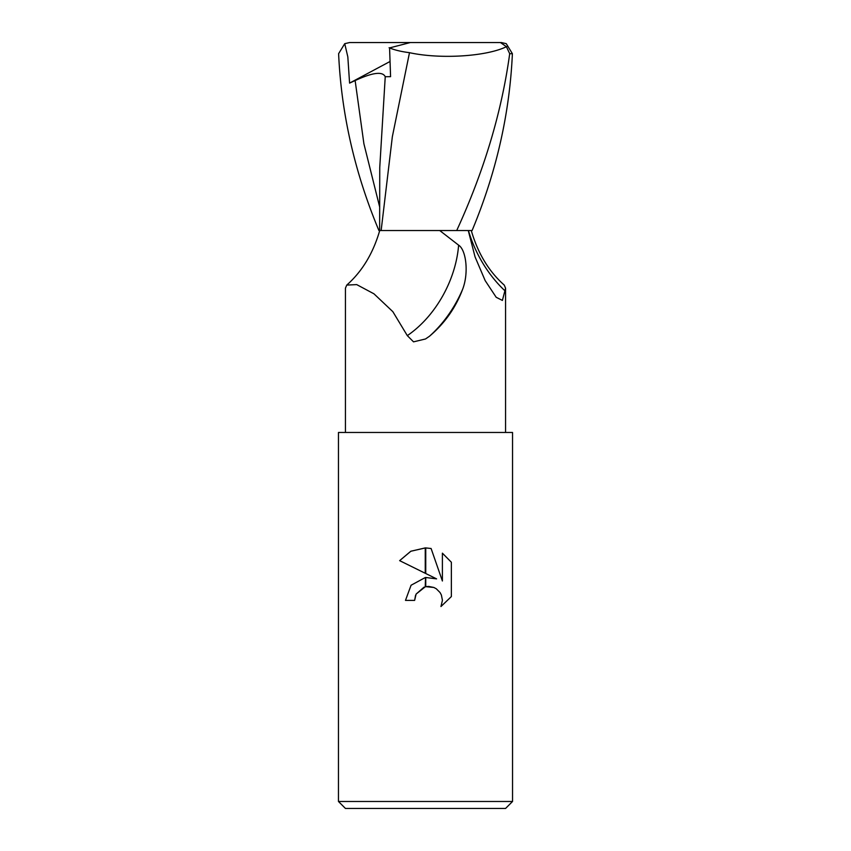 <?xml version="1.0" encoding="UTF-8"?>
<svg xmlns="http://www.w3.org/2000/svg" width="851" height="851" viewBox="0 0 851 851"><rect width="100%" height="100%" fill="white"/><g stroke="black" fill="none" stroke-linecap="round" stroke-linejoin="round"><path stroke-width="1.28" d="M471.284 230.547C477.858 253.279 488.846 271.458 504.249 285.085L505.568 288.181L502.398 300.424L496.186 297.276L485.176 280.617L475.071 256.928L468.273 230.547M379.642 230.547L378.918 230.547C354.771 172.785 341.325 113.832 338.613 53.687L344.729 43.678L347.825 56.857L349.58 83.111L355.133 80.568C372.589 72.473 382.62 71.197 385.237 76.718L379.748 167.615L379.642 230.547L456.7 230.547L407.65 230.547M439.754 230.547L458.615 245.162C466.125 249.811 468.997 272.884 462.604 289.361C455.721 307.732 444.679 323.359 429.468 336.251L425.5 338.975L413.533 341.847L407.31 335.624L392.854 311.679L373.961 293.818L356.707 284.606L346.751 285.085L345.432 288.181L345.432 432.468M338.464 801.482L345.432 808.45L505.568 808.45L512.536 801.482L338.464 801.482L338.464 432.468L512.536 432.468L512.536 801.482M436.584 578.871L425.745 573.521L425.745 547.916L431.106 548.512L442.392 580.999L442.392 553.171L451.36 562.234L451.36 596.572L440.956 606.529L442.435 600.306L441.371 594.987L440.063 592.551L436.297 588.775L433.861 587.467L428.532 586.403L425.745 586.69L425.745 577.489L436.584 578.871L425.745 577.489M425.5 577.521L425.255 586.796L416.096 594.094L414.628 600.402L415.554 595.306M425.862 586.669L433.861 587.467L436.297 588.775L440.063 592.551L441.371 594.987L442.435 600.306L440.956 606.529L451.36 596.572M425.255 573.276L399.64 560.649L410.778 551.267L425.255 547.906L425.255 573.276M425.255 577.552L411.076 585.233L405.48 600.402L411.076 585.233L425.255 577.552M416.096 594.094L424.053 587.147M451.36 562.234L442.392 553.171M431.106 548.512L425.745 547.916M425.5 547.906L410.895 551.214L399.64 560.649M414.628 600.402L405.48 600.402M458.615 245.162A89.876 60.591 -63 0 1 407.31 335.624M462.604 289.361A94.387 63.634 -63 0 1 429.468 336.251M468.444 230.547A94.716 63.857 63 0 0 505.047 290.893M472.082 230.547C496.229 172.785 509.675 113.832 512.387 53.687L506.271 43.678L501.399 42.55L500.462 42.55L506.409 46.688L509.696 53.687C501.718 112.055 484.049 170.998 456.7 230.547L472.082 230.547M409.342 52.656C440.254 59.442 486.889 56.506 506.77 46.528M409.491 52.688L392.343 136.724L381.142 230.547M389.098 47.709C394.364 49.986 401.193 51.645 409.565 52.688M385.237 76.718L390.577 76.664L389.577 47.911L410.288 42.55L501.388 42.55M344.729 43.678L349.601 42.55L410.288 42.55M349.58 83.111L390.045 61.485M355.133 80.568L363.909 143.798L379.674 207.016M509.696 53.687L512.387 53.687M505.568 288.181L505.568 432.468M379.716 230.547C373.142 253.279 362.154 271.458 346.751 285.085"/></g></svg>
